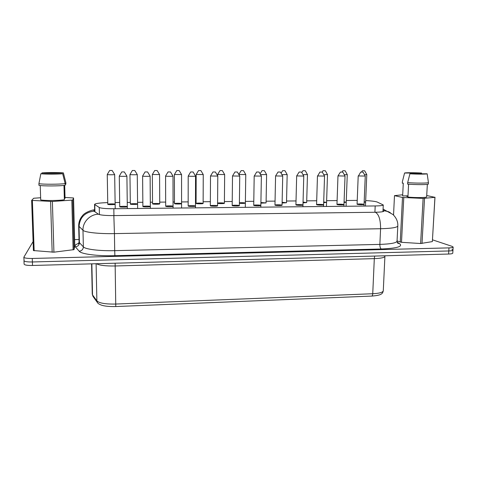 <?xml version="1.0" encoding="UTF-8"?>
<svg xmlns="http://www.w3.org/2000/svg" width="477" height="477" viewBox="0 0 477 477"><rect width="100%" height="100%" fill="white"/><g stroke="black" fill="none" stroke-linecap="round" stroke-linejoin="round"><path stroke-width="0.72" d="M107.748 202.606C99.621 202.886 95.221 203.482 94.547 204.406L99.282 207.519C101.184 208.348 106.031 208.753 113.824 208.735L375.19 205.951C380.306 205.867 383.001 205.539 383.269 204.967L377.212 202.045C375.488 201.395 371.643 200.906 365.692 200.578M357.225 200.406L346.29 200.501M337.102 200.578L326.632 200.674M316.698 200.757L306.717 200.847M296.02 200.942L286.546 201.026M275.05 201.121L266.1 201.205M253.788 201.312L245.393 201.383M232.221 201.497L224.399 201.568M210.351 201.688L203.13 201.753M196.089 201.813L195.487 201.819M188.171 201.884L181.57 201.938M174.463 202.004L173.056 202.015M165.668 202.081L159.723 202.129M152.539 202.194L150.315 202.212M142.844 202.278L137.567 202.326M130.299 202.391L127.246 202.415M119.679 202.481L115.112 202.522M344.078 201.831L346.23 202.218L344.054 202.475M188.2 206.076L188.171 206.022C188.004 205.498 195.642 205.533 195.475 206.064C195.671 206.553 188.57 206.571 188.2 206.076M364.184 201.717L365.626 202.045L364.16 202.278M316.758 204.782L316.579 204.657C316.43 204.174 323.788 204.365 323.609 204.842C323.788 205.259 317.783 205.205 316.758 204.782M253.812 205.414L253.722 205.325C253.567 204.818 261.026 204.937 260.853 205.444C261.038 205.897 254.539 205.873 253.812 205.414M260.907 202.516L266.071 202.922L260.895 203.148M275.08 205.205L274.967 205.098C274.812 204.597 282.229 204.746 282.056 205.241C282.241 205.682 275.915 205.647 275.08 205.205M323.704 201.968L326.578 202.391L323.68 202.659M217.59 203.095C218.639 202.707 224.56 202.874 224.387 203.285C224.572 203.697 218.627 203.739 217.59 203.333M232.245 205.635L232.18 205.557C232.019 205.038 239.532 205.134 239.359 205.647C239.549 206.112 232.859 206.106 232.245 205.635M282.122 202.302L286.504 202.743L282.11 202.999M296.062 204.991L295.919 204.877C295.764 204.383 303.145 204.55 302.973 205.038C303.151 205.468 296.992 205.426 296.062 204.991M303.056 202.123L306.669 202.564L303.032 202.832M174.487 203.673L174.469 203.631C174.308 203.136 181.737 203.16 181.576 203.655C181.767 204.126 174.767 204.144 174.487 203.673M239.394 202.761C242.441 202.606 244.433 202.719 245.363 203.101C244.427 203.458 242.435 203.512 239.388 203.274M130.322 204.084L130.322 204.067C130.149 203.56 137.752 203.53 137.591 204.037C137.787 204.532 130.34 204.579 130.322 204.084M142.891 206.535L142.885 206.505C142.712 205.969 150.517 205.951 150.35 206.487C150.553 207.006 142.987 207.054 142.891 206.535M196.119 203.476L196.083 203.423C195.928 202.928 203.285 202.981 203.124 203.47C203.315 203.923 196.524 203.935 196.119 203.476M357.321 204.377L357.076 204.234C356.927 203.762 364.243 203.995 364.07 204.454C362.502 204.824 360.254 204.8 357.321 204.377M210.375 205.855L210.327 205.79C210.166 205.265 217.739 205.331 217.566 205.849C217.762 206.332 210.87 206.338 210.375 205.855M337.173 204.579L336.965 204.442C336.816 203.965 344.15 204.18 343.977 204.651C344.15 205.05 338.288 204.991 337.173 204.579M152.557 203.876L152.551 203.852C152.384 203.345 159.896 203.345 159.729 203.846C159.926 204.329 152.712 204.359 152.557 203.876M165.704 206.302L165.686 206.267C165.519 205.73 173.24 205.742 173.068 206.273C173.27 206.779 165.942 206.809 165.704 206.302M107.778 204.293L107.778 204.287C107.605 203.78 115.303 203.721 115.142 204.234C115.339 204.74 107.647 204.8 107.778 204.293M119.745 206.768L119.745 206.756C119.566 206.213 127.472 206.159 127.305 206.708C127.514 207.239 119.691 207.304 119.745 206.768M124.312 171.929L126.906 176.102C127.109 176.43 119.232 176.424 119.292 176.102L121.772 171.923L124.312 171.929L121.772 171.923M112.131 170.48L109.662 170.474L112.131 170.48L114.665 174.528C114.868 174.838 107.122 174.838 107.253 174.528L107.778 204.287M109.662 170.474L107.253 174.516M65.021 197.442L73.553 197.967L72.754 200.054L52.381 201.467L31.643 200.382L33.676 198.253L40.64 197.746M63.972 185.422L64.365 199.744C59.22 200.662 44.778 200.781 40.712 199.929L40.235 185.529M64.329 198.39L65.045 198.39L64.687 185.338M73.553 197.967L74.782 246.114L74.03 249.62L53.925 252.184L33.414 250.556L31.643 200.382M72.754 200.054L74.03 249.62M71.83 200.215L73.118 249.894M52.381 201.467L53.925 252.184M50.592 201.485L52.16 252.22M32.388 200.525L34.153 250.795M65.182 184.194L65.88 184.188L65.832 182.542L63.393 172.883L41.976 172.877L41.803 173.747M63.393 172.883C59.267 172.418 47.199 172.406 41.976 172.877M62.678 173.747L40.831 173.747L38.911 183.669C43.025 184.456 59.78 184.402 65.164 183.591L62.678 173.747C57.687 174.242 44.85 174.242 40.831 173.747M38.911 183.669L38.965 185.362C43.085 186.167 59.828 186.108 65.212 185.273L65.164 183.591M402.701 194.771L394.485 195.642L402.499 197.46L423.117 198.408L434.923 197.335L426.718 195.516M408.592 184.2L407.924 197.079C415.157 197.806 426.527 197.716 426.635 196.929L427.344 184.36M407.948 196.637L406.195 196.119L406.75 195.874L402.642 195.904L403.286 183.168L402.302 183.168L402.379 181.689L404.568 173.026L421.561 173.032L421.674 173.801M397.061 240.921L401.503 242.316L420.625 243.514L432.353 241.606L434.982 197.204M402.499 197.46L400.239 242.119M394.485 195.642L393.543 215.055M403.775 197.585L401.503 242.316M423.117 198.408L420.625 243.514M424.524 198.396L422.014 243.479M434.923 197.335L432.353 241.606M404.568 173.026C405.301 172.602 414.924 172.614 421.561 173.032M407.984 195.868L406.75 195.874M409.904 173.801L427.165 173.801L428.429 182.56C428.799 183.263 415.628 183.305 407.674 182.619L409.904 173.801C416.642 174.242 426.742 174.242 427.165 173.801M428.429 182.56L428.346 184.05C428.716 184.778 415.55 184.826 407.596 184.122L407.674 182.619M147.572 171.947L145.068 171.935L147.572 171.947L150.112 176.102C150.315 176.418 142.695 176.407 142.599 176.085L142.885 206.505M145.068 171.935L142.593 176.067M134.788 170.51L132.35 170.498L134.788 170.51L137.269 174.534C137.471 174.838 129.971 174.826 129.959 174.522L130.322 204.067M132.35 170.498L129.959 174.51M170.504 171.964L168.023 171.947L170.504 171.964L172.996 176.096C173.193 176.407 165.817 176.383 165.579 176.073L165.686 206.267M168.023 171.947L165.561 176.043M157.136 170.533L154.721 170.522L157.136 170.533L159.568 174.54L152.336 174.499L152.551 203.852M154.721 170.522L152.336 174.499M193.113 171.982L195.552 176.091C195.755 176.395 188.6 176.365 188.23 176.061L190.657 171.964L193.113 171.982L190.657 171.964M179.173 170.563L176.782 170.545L179.173 170.563L181.558 174.546L174.403 174.493L174.469 203.631M176.782 170.545L174.403 174.493M215.401 172L212.969 171.976L215.401 172L217.798 176.085L210.512 176.001L210.327 205.79M212.969 171.976L210.512 176.001M200.906 170.593L198.545 170.569L200.906 170.593L203.25 174.552L196.166 174.481L196.083 203.423M237.379 172.018L234.964 171.988L237.379 172.018L239.74 176.079L232.508 175.983L232.18 205.557M222.348 170.617L220.004 170.587L222.348 170.617L224.655 174.558L217.631 174.469L217.619 175.774M259.053 172.036L261.378 176.079L254.289 176.025L256.656 172L259.053 172.036L256.656 172M243.503 170.647L241.171 170.611L243.503 170.647L245.774 174.564L238.816 174.493M280.428 172.054L278.043 172.018L280.428 172.054L282.718 176.073L275.581 175.941L274.967 205.098M264.371 170.671L262.058 170.635L264.371 170.671L266.607 174.57L260.543 174.624M301.512 172.072L299.139 172.03L301.512 172.072L303.771 176.067L296.67 175.924L295.919 204.877M284.96 170.694L282.664 170.659L284.96 170.694L287.172 174.576L281.919 174.665M322.309 172.09L324.545 176.061L317.646 175.983L319.948 172.042L322.309 172.09L319.948 172.042M305.286 170.724L302.996 170.677L305.286 170.724L307.468 174.576L302.996 174.695M342.82 172.108L340.471 172.054L342.82 172.108L345.032 176.055L337.978 175.888L336.965 204.442M325.338 170.748L323.054 170.7L325.338 170.748L327.496 174.582L323.788 174.713M363.063 172.125L365.257 176.049L358.466 175.959L360.713 172.066L363.063 172.125L360.713 172.066M345.133 170.772L342.856 170.718L345.133 170.772L347.268 174.588L344.293 174.725M364.666 170.796L362.395 170.742L364.666 170.796L366.783 174.582L364.517 174.725M33.098 241.577L23.85 257.204C24.315 258.093 27.117 258.51 32.275 258.456L32.394 261.968L448.791 250.962C451.433 250.872 452.822 250.586 452.959 250.109L452.768 253.162C452.631 253.651 451.242 253.943 448.601 254.038L32.519 265.474C27.38 265.528 24.577 265.093 24.112 264.163L23.981 260.686C24.446 261.593 27.249 262.022 32.394 261.968L448.791 250.962C451.433 250.872 452.822 250.586 452.959 250.109L451.922 249.405M24.035 260.502L23.85 257.204M32.519 265.474L32.394 261.968C27.249 262.022 24.446 261.593 23.981 260.686M74.615 239.609L79.015 239.52M448.601 254.038L448.982 247.885L32.275 258.456M448.982 247.885C451.63 247.796 453.019 247.521 453.15 247.056L452.113 246.37L432.508 239.83M397.174 242.143L399.654 243.705C403.089 246.549 396.971 248.308 381.308 248.988L114.874 255.69C97.427 256.185 81.263 254.086 79.194 251.242L75.384 246.865C77.888 246.496 79.23 245.095 79.42 242.668L83.368 246.883C85.288 249.292 99.454 251.063 114.707 250.658L114.432 233.611C99.115 233.933 84.894 232.377 82.98 230.29C82.599 222.008 90.064 214.304 98.465 214.209L93.987 211.144L93.754 210.828L94.667 210.178M98.465 214.209C100.468 215.157 105.596 215.616 113.848 215.592L375.316 212.253C380.724 212.146 383.574 211.764 383.854 211.108L383.448 210.709L383.413 211.478M383.013 210.494L388.206 211.597L390.252 212.575M375.19 205.951L374.91 212.259M113.824 208.735L113.937 215.592M99.282 207.519L99.425 214.596M94.774 204.687L94.917 211.782M91.858 263.841L92.526 294.887L96.873 300.892C99.311 303.193 105.614 304.248 115.78 304.046L372.74 293.737L374.308 258.635L115.166 265.981L115.774 306.544L371.678 296.08C372.275 295.996 372.632 295.215 372.74 293.737C379.388 293.379 382.906 292.389 383.281 290.767L384.909 256.322C384.54 257.604 381.01 258.373 374.308 258.635L374.683 256.066M96.426 263.715C99.365 265.367 105.614 266.124 115.166 265.981L115.136 263.203M115.774 306.544C109.066 306.669 104.189 306.162 101.136 305.036C99.073 304.183 97.868 303.402 97.523 302.692L96.873 300.892L96.104 263.727M97.338 302.43L93.158 296.628L92.258 294.142L91.602 263.847M75.384 246.865C74.418 245.643 75.551 244.457 78.783 243.306M79.194 251.242C81.782 250.854 83.171 249.399 83.368 246.883L82.98 230.29L78.687 226.02L79.075 241.946L79.42 242.668L79.027 226.647C79.76 217.518 84.751 212.348 93.987 211.144M397.8 225.991C397.156 227.529 391.414 228.441 380.586 228.727L114.432 233.611L113.848 215.592M375.316 212.253C378.845 214.203 380.598 219.694 380.586 228.727L379.865 244.397L114.707 250.658L114.874 255.69M383.073 209.135L392.959 214.507C396.429 217.965 398.045 221.781 397.806 225.949L397.049 241.141C396.506 242.948 390.776 244.033 379.865 244.397C379.853 246.8 380.336 248.332 381.308 248.988M383.079 209.087L384.373 209.761M397.74 243.151L399.654 243.705M383.269 204.967L382.959 211.621M94.547 204.406L94.696 211.633M119.286 176.091L119.745 206.756M126.906 176.102L127.329 208.592M114.665 174.528L115.213 208.723M150.112 176.102L150.362 208.348M137.269 174.534L137.638 208.485M172.996 176.096L173.073 208.109M159.568 174.54L159.729 203.846M188.2 176.031L188.171 206.022M195.552 176.091L195.469 207.871M181.558 174.546L181.576 208.014M217.798 176.085L217.566 205.849M203.25 174.552L203.124 203.47M198.545 170.569L196.166 174.481M239.74 176.079L239.359 205.647M234.964 171.988L232.508 175.983M224.655 174.558L224.387 203.285M220.004 170.587L217.631 174.469M254.193 175.965L253.722 205.325M261.378 176.079L260.824 207.173M245.774 174.564L245.303 207.34M241.171 170.611L238.798 174.463M282.718 176.073L282.056 205.241M278.043 172.018L275.581 175.941M266.607 174.57L266.071 202.922M262.058 170.635L260.078 173.819M303.771 176.067L302.925 206.726M299.139 172.03L296.67 175.924M287.172 174.576L286.504 202.743M282.664 170.659L281.072 173.187M317.467 175.912L316.579 204.657M324.545 176.061L323.555 206.505M307.468 174.576L306.669 202.564M302.996 170.677L301.792 172.573M345.032 176.055L343.911 206.285M340.471 172.054L337.978 175.888M327.496 174.582L326.441 206.475M323.054 170.7L322.184 172.06M358.209 175.876L357.076 204.234M365.257 176.049L363.999 206.07M347.268 174.588L346.075 206.261M342.856 170.718L342.009 172.024M366.783 174.588L365.46 206.058M362.395 170.742L361.554 172.024M371.738 296.08C382.083 295.275 382.584 293.546 383.281 290.767M384.909 256.322L384.963 255.785M92.985 296.39L92.258 294.142M94.661 209.749C90.547 210.184 84.173 213.094 82.61 215.556C79.981 218.555 78.669 222.043 78.687 226.02M78.443 243.819L79.075 241.946M397.049 241.141C397.281 242.578 397.609 243.318 398.039 243.359L397.717 243.121M452.959 250.109L453.15 247.056"/></g></svg>
